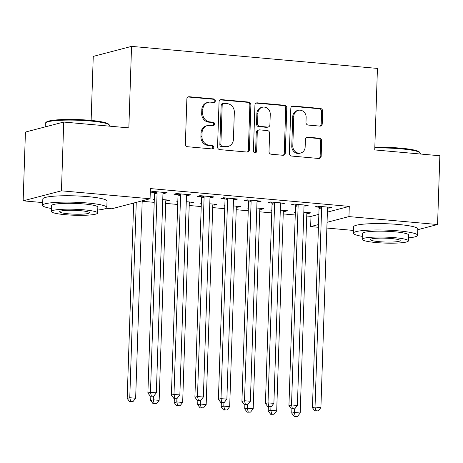 <?xml version="1.0" encoding="UTF-8"?>
<svg xmlns="http://www.w3.org/2000/svg" width="463" height="463" viewBox="0 0 463 463"><rect width="100%" height="100%" fill="white"/><g stroke="black" fill="none" stroke-linecap="round" stroke-linejoin="round"><path stroke-width="0.69" d="M215.33 100.824A1.765 1.603 75.3 0 0 213.773 98.926L189.257 96.732A2.523 2.292 75.3 0 0 186.867 99.024L185.374 144.022A2.523 2.292 75.3 0 0 187.596 146.73L212.112 148.93A1.765 1.603 75.3 0 0 213.784 147.321A1.765 1.603 75.3 0 0 212.228 145.428L209.056 145.145A8.074 7.339 75.3 0 1 201.937 136.481L202.065 132.731A8.074 7.339 75.3 0 1 207.407 125.583A8.074 7.339 75.3 0 1 209.71 125.392L212.882 125.676A1.765 1.603 75.3 0 0 214.56 124.072A1.765 1.603 75.3 0 0 213.003 122.18L209.826 121.891A8.074 7.339 75.3 0 1 202.707 113.232L202.835 109.482A8.074 7.339 75.3 0 1 208.176 102.335A8.074 7.339 75.3 0 1 210.486 102.144L213.657 102.427A1.765 1.603 75.3 0 0 215.33 100.824M213.617 102.421A1.765 1.603 75.3 0 0 212.737 99.198L188.221 96.998A2.523 2.292 75.3 0 0 188.036 96.993M212.071 148.924A1.765 1.603 75.3 0 0 211.192 145.7L208.02 145.411L209.056 145.145M212.847 125.676A1.765 1.603 75.3 0 0 211.967 122.446L208.79 122.163L209.826 121.891M319.846 126.11A2.523 2.292 75.3 0 0 322.236 123.818L322.659 111.195A2.523 2.292 75.3 0 0 320.431 108.487L293.206 106.044A2.523 2.292 75.3 0 0 290.816 108.342L289.323 153.34A2.523 2.292 75.3 0 0 291.545 156.048L318.775 158.485A2.523 2.292 75.3 0 0 321.166 156.193L321.669 140.943A2.523 2.292 75.3 0 0 319.447 138.234L307.791 137.193A2.523 2.292 75.3 0 0 305.401 139.485L305.152 147.049A6.748 6.135 75.3 0 1 300.684 153.021A6.748 6.135 75.3 0 1 292.807 145.943L293.791 116.317A6.748 6.135 75.3 0 1 298.253 110.339A6.748 6.135 75.3 0 1 306.136 117.423L305.974 122.359A2.523 2.292 75.3 0 0 308.196 125.068L319.846 126.11M327.387 212.118L349.281 206.394L150.406 188.574L150.07 198.76L111.774 208.772L106.149 208.269M349.281 206.394L348.946 216.586L437.57 224.526L417.782 229.7M42.706 202.58L23.15 200.826L25.43 132.059L63.726 122.053L128.841 127.886L131.55 46.381L377.438 68.42L374.735 149.925L439.85 155.759L437.57 224.526M63.726 122.053L61.446 190.82L150.07 198.76M250.894 104.76A2.523 2.292 75.3 0 0 248.672 102.057L221.441 99.614A2.523 2.292 75.3 0 0 219.051 101.906L217.558 146.91A2.523 2.292 75.3 0 0 219.786 149.613L247.011 152.055A2.523 2.292 75.3 0 0 249.401 149.763L250.894 104.76L249.864 105.032A2.523 2.292 75.3 0 0 247.636 102.323L220.411 99.886A2.523 2.292 75.3 0 0 220.226 99.875M257.324 102.832L284.554 105.269A2.523 2.292 75.3 0 1 286.776 107.977L285.283 152.975A2.523 2.292 75.3 0 1 282.893 155.273L271.243 154.225A2.523 2.292 75.3 0 1 269.015 151.523L269.622 133.269A2.523 2.292 75.3 0 0 267.4 130.56L259.668 129.871A2.523 2.292 75.3 0 0 257.278 132.163L256.647 151.164A1.765 1.603 75.3 0 1 255.478 152.726A1.765 1.603 75.3 0 1 253.417 150.874L254.934 105.124A2.523 2.292 75.3 0 1 257.324 102.832L256.288 103.099L283.518 105.541L284.554 105.269M131.55 46.381L93.254 56.393L91.13 120.409M304.052 205.885L305.574 206.023L308.161 205.346L294.057 204.079L291.47 204.756L295.278 205.097M271.85 209.889L270.768 210.167L271.839 210.266M283.35 211.296L284.872 211.435L284.907 210.526M280.3 210.115L287.465 210.758L284.872 211.435M257.034 201.671L258.562 201.81L261.149 201.133L247.045 199.866L244.458 200.543L248.261 200.884M224.833 205.67L223.756 205.954L224.821 206.052M236.333 207.083L237.86 207.221L237.889 206.313M233.288 205.902L240.447 206.544L237.86 207.221M210.023 197.458L211.545 197.597L214.132 196.92L200.028 195.652L197.441 196.329L201.243 196.671M177.821 201.457L176.739 201.741L177.804 201.839M189.321 202.869L190.843 203.008L190.872 202.099M186.271 201.689L193.43 202.331L190.843 203.008M163.005 193.245L164.527 193.378L167.114 192.706L153.01 191.439L150.423 192.116L154.231 192.458M306.738 216.024L310.986 216.406L318.857 214.352M142.187 201.278L154.214 202.354M165.69 203.384L177.717 204.467M189.199 205.491L201.226 206.573M212.708 207.598L224.734 208.68M236.217 209.704L248.243 210.787M259.726 211.811L271.752 212.893M283.229 213.918L295.255 215M154.312 199.35L153.23 199.634L154.301 199.732M165.812 200.763L167.334 200.901L167.369 199.993M162.762 199.582L169.927 200.224L167.334 200.901M186.514 195.351L188.036 195.484L190.623 194.813L176.519 193.546L173.932 194.223L177.74 194.564M201.324 203.564L200.248 203.847L201.312 203.946M212.83 204.976L214.352 205.115L214.381 204.206M209.78 203.795L216.939 204.438L214.352 205.115M233.526 199.565L235.054 199.703L237.641 199.026L223.536 197.759L220.949 198.436L224.752 198.777M248.342 207.783L247.265 208.061L248.33 208.159M259.841 209.189L261.369 209.328L261.398 208.419M256.791 208.009L263.956 208.651L261.369 209.328M280.543 203.778L282.065 203.917L284.652 203.24L270.548 201.972L267.961 202.649L271.769 202.991M295.359 211.996L294.277 212.274L295.342 212.372M306.859 213.402L308.381 213.541L308.41 212.633M303.809 212.222L310.968 212.864L308.381 213.541M327.561 207.991L329.083 208.13L331.67 207.453L317.566 206.185L314.979 206.863L318.781 207.204M318.428 227.292L310.65 226.598L318.521 224.538M327.052 222.309L348.946 216.586M353.477 230.435L326.861 228.051M23.15 200.826L61.446 190.82M310.986 216.406L310.65 226.598M164.527 193.378L164.562 192.475M188.036 195.484L188.065 194.582M211.545 197.597L211.574 196.688M235.054 199.703L235.082 198.795M258.562 201.81L258.591 200.901M282.065 203.917L282.1 203.008M305.574 206.023L305.603 205.115M329.083 208.13L329.112 207.221M208.176 102.335L207.14 102.607A8.074 7.339 75.3 0 0 201.799 109.754L202.835 109.482M208.79 122.163A8.074 7.339 75.3 0 1 201.677 113.504L201.799 109.754M207.407 125.583L206.371 125.855A8.074 7.339 75.3 0 0 201.029 133.003L202.065 132.731M208.02 145.411A8.074 7.339 75.3 0 1 200.901 136.753L201.029 133.003M247.201 152.067A2.523 2.292 75.3 0 0 248.371 150.035L249.864 105.032M223.866 103.342A1.765 1.603 75.3 0 0 222.194 104.951L220.88 144.45A1.765 1.603 75.3 0 0 222.437 146.343L225.788 146.644A8.074 7.339 75.3 0 0 228.091 146.453A8.074 7.339 75.3 0 0 233.433 139.305L234.33 112.306A8.074 7.339 75.3 0 0 227.211 103.643L223.866 103.342M223.363 103.382L222.327 103.654A1.765 1.603 75.3 0 0 221.158 105.217L222.194 104.951M228.091 146.453L227.055 146.725A8.074 7.339 75.3 0 1 224.752 146.916L221.407 146.615A1.765 1.603 75.3 0 1 219.85 144.716L221.158 105.217M283.078 155.279A2.523 2.292 75.3 0 0 284.247 153.247L285.74 108.249A2.523 2.292 75.3 0 0 283.518 105.541M258.944 129.929L257.914 130.201A2.523 2.292 75.3 0 0 256.242 132.435L255.611 151.436L256.647 151.164M254.934 152.767A1.765 1.603 75.3 0 0 255.611 151.436M270.253 114.332A6.748 6.135 75.3 0 0 262.371 107.248A6.748 6.135 75.3 0 0 257.903 113.227L257.561 123.662A2.523 2.292 75.3 0 0 259.784 126.37L267.516 127.065A2.523 2.292 75.3 0 0 269.906 124.767L270.253 114.332M262.371 107.248L261.335 107.52A6.748 6.135 75.3 0 0 256.872 113.499L257.903 113.227M268.233 127.001L267.197 127.273A2.523 2.292 75.3 0 1 266.48 127.331L258.748 126.642A2.523 2.292 75.3 0 1 256.525 123.934L256.872 113.499M298.253 110.339L297.223 110.611A6.748 6.135 75.3 0 0 292.755 116.589L293.791 116.317M300.684 153.021L299.654 153.294A6.748 6.135 75.3 0 1 291.771 146.21L292.755 116.589M318.961 158.496A2.523 2.292 75.3 0 0 320.13 156.465L320.633 141.215A2.523 2.292 75.3 0 0 318.411 138.506L306.761 137.465A2.523 2.292 75.3 0 0 306.575 137.453M320.031 126.121A2.523 2.292 75.3 0 0 321.206 124.09L321.623 111.461A2.523 2.292 75.3 0 0 319.401 108.759L292.17 106.316A2.523 2.292 75.3 0 0 291.985 106.311M133.668 203.049L127.186 398.394L129.773 397.717L135.653 398.244L142.199 200.815M136.255 202.372L129.773 397.717L130.653 401.386L129.617 401.658L133.003 401.6L130.653 401.386M135.653 398.244L133.003 401.6M129.617 401.658L127.186 398.394M157.084 193.135L154.497 193.812L147.888 392.983L150.475 392.306L157.084 193.135A2.57 2.338 75.3 0 0 156.945 192.168L156.818 191.78M151.355 395.975L150.319 396.247L153.704 396.189L151.355 395.975L150.475 392.306L156.349 392.832L162.959 193.661A2.57 2.338 75.3 0 1 163.161 192.724L163.312 192.365M154.497 193.812A2.57 2.338 75.3 0 0 154.358 192.845L153.924 191.52M147.888 392.983L150.319 396.247M153.704 396.189L156.349 392.832M150.834 396.293L150.695 400.501L153.282 399.824L159.156 400.35L165.766 201.179A2.57 2.338 -104.7 0 1 165.968 200.242L166.119 199.883M153.398 396.264L153.282 399.824L154.162 403.493L153.126 403.765L156.511 403.707L154.162 403.493M159.156 400.35L156.511 403.707M153.126 403.765L150.695 400.501M174.343 398.4L174.204 402.607L176.791 401.93L182.665 402.457L189.274 203.286A2.57 2.338 -104.7 0 1 189.477 202.348L189.627 201.99M176.907 398.371L176.791 401.93L177.665 405.6L176.635 405.872L180.02 405.814L177.665 405.6M182.665 402.457L180.02 405.814M176.635 405.872L174.204 402.607M180.587 195.241L178 195.918L171.397 395.089L173.984 394.412L180.587 195.241A2.57 2.338 75.3 0 0 180.454 194.275L180.327 193.887M174.858 398.082L173.822 398.354L177.207 398.296L174.858 398.082L173.984 394.412L179.858 394.939L186.467 195.768A2.57 2.338 75.3 0 1 186.67 194.83L186.821 194.472M178 195.918A2.57 2.338 75.3 0 0 177.861 194.952L177.433 193.627M171.397 395.089L173.822 398.354M177.207 398.296L179.858 394.939M204.096 197.348L201.509 198.025L194.9 397.196L197.493 396.519L204.096 197.348A2.57 2.338 75.3 0 0 203.957 196.381L203.83 195.994M198.367 400.188L197.331 400.46L200.716 400.402L198.367 400.188L197.493 396.519L203.367 397.046L209.976 197.875A2.57 2.338 75.3 0 1 210.173 196.937L210.329 196.578M201.509 198.025A2.57 2.338 75.3 0 0 201.37 197.059L200.936 195.733M194.9 397.196L197.331 400.46M200.716 400.402L203.367 397.046M45.629 122.782L46.416 122.058A31.351 4.057 1.9 0 1 90.094 120.316A31.351 4.057 1.9 0 1 108.55 124.119L109.291 124.894A32.126 4.155 -178.1 0 0 90.378 120.999A32.126 4.155 -178.1 0 0 45.629 122.782A32.126 4.155 -178.1 0 0 45.333 123.314L45.218 126.891M109.523 126.156L109.546 125.444A32.126 4.155 -178.1 0 0 109.291 124.894M97.739 210.04A32.126 4.155 -178.1 0 0 106.826 207.459A32.126 4.155 -178.1 0 0 87.657 203.008A32.126 4.155 -178.1 0 0 42.613 205.329A32.126 4.155 -178.1 0 0 51.509 208.506M106.826 207.459L107.04 201.092A32.126 4.155 -178.1 0 0 87.872 196.642A32.126 4.155 -178.1 0 0 42.828 198.963L42.613 205.329M51.41 211.481L51.601 205.624A23.127 2.992 1.9 0 1 84.034 203.957A23.127 2.992 1.9 0 1 97.838 207.158L97.641 213.015A23.127 2.992 -178.1 0 0 83.844 209.814A23.127 2.992 -178.1 0 0 51.41 211.481A23.127 2.992 -178.1 0 0 65.208 214.687A23.127 2.992 -178.1 0 0 97.641 213.015M80.527 210.682A14.903 1.927 -178.1 0 0 59.629 211.759A14.903 1.927 -178.1 0 0 68.524 213.819A14.903 1.927 -178.1 0 0 89.423 212.743A14.903 1.927 -178.1 0 0 80.527 210.682M374.816 147.367A31.351 4.057 1.9 0 1 400.865 148.166A31.351 4.057 1.9 0 1 419.322 151.968L420.063 152.749A32.126 4.155 -178.1 0 0 401.149 148.849A32.126 4.155 -178.1 0 0 374.798 148.021M420.294 154.005L420.317 153.299A32.126 4.155 -178.1 0 0 420.063 152.749M408.511 237.895A32.126 4.155 -178.1 0 0 417.597 235.308A32.126 4.155 -178.1 0 0 398.429 230.863A32.126 4.155 -178.1 0 0 353.385 233.178A32.126 4.155 -178.1 0 0 362.28 236.361M417.597 235.308L417.811 228.942A32.126 4.155 -178.1 0 0 398.643 224.497A32.126 4.155 -178.1 0 0 353.599 226.812L353.385 233.178M362.182 239.336L362.373 233.479A23.127 2.992 1.9 0 1 394.806 231.807A23.127 2.992 1.9 0 1 408.609 235.013L408.412 240.87A23.127 2.992 -178.1 0 0 394.615 237.669A23.127 2.992 -178.1 0 0 362.182 239.336A23.127 2.992 -178.1 0 0 375.985 242.537A23.127 2.992 -178.1 0 0 408.412 240.87M391.299 238.532A14.903 1.927 -178.1 0 0 370.4 239.608A14.903 1.927 -178.1 0 0 379.295 241.674A14.903 1.927 -178.1 0 0 400.194 240.598A14.903 1.927 -178.1 0 0 391.299 238.532M197.851 400.507L197.713 404.714L200.3 404.037L206.174 404.564L212.783 205.393A2.57 2.338 -104.7 0 1 212.986 204.455L213.136 204.096M200.415 400.478L200.3 404.037L201.174 407.706L200.138 407.978L203.523 407.92L201.174 407.706M206.174 404.564L203.523 407.92M200.138 407.978L197.713 404.714M221.355 402.613L221.216 406.821L223.803 406.144L229.683 406.67L236.292 207.499A2.57 2.338 -104.7 0 1 236.489 206.562L236.639 206.203M223.924 402.584L223.803 406.144L224.682 409.813L223.646 410.085L227.032 410.027L224.682 409.813M229.683 406.67L227.032 410.027M223.646 410.085L221.216 406.821M227.605 199.455L225.018 200.132L218.409 399.303L220.996 398.626L227.605 199.455A2.57 2.338 75.3 0 0 227.466 198.488L227.339 198.1M221.875 402.295L220.839 402.567L224.225 402.509L221.875 402.295L220.996 398.626L226.876 399.152L233.479 199.981A2.57 2.338 75.3 0 1 233.682 199.044L233.832 198.685M225.018 200.132A2.57 2.338 75.3 0 0 224.879 199.165L224.445 197.84M218.409 399.303L220.839 402.567M224.225 402.509L226.876 399.152M251.114 201.561L248.527 202.238L241.917 401.409L244.505 400.732L251.114 201.561A2.57 2.338 75.3 0 0 250.975 200.595L250.848 200.207M245.384 404.402L244.348 404.674L247.734 404.616L245.384 404.402L244.505 400.732L250.385 401.259L256.988 202.088A2.57 2.338 75.3 0 1 257.191 201.15L257.341 200.792M248.527 202.238A2.57 2.338 75.3 0 0 248.388 201.272L247.954 199.947M241.917 401.409L244.348 404.674M247.734 404.616L250.385 401.259M244.863 404.72L244.724 408.927L247.311 408.25L253.192 408.777L259.795 209.606A2.57 2.338 -104.7 0 1 259.998 208.668L260.148 208.309M247.433 404.691L247.311 408.25L248.191 411.92L247.155 412.192L250.541 412.134L248.191 411.92M253.192 408.777L250.541 412.134M247.155 412.192L244.724 408.927M274.623 203.668L272.036 204.345L265.426 403.516L268.013 402.839L274.623 203.668A2.57 2.338 75.3 0 0 274.484 202.701L274.356 202.314M268.893 406.508L267.857 406.78L271.243 406.722L268.893 406.508L268.013 402.839L273.888 403.366L280.497 204.195A2.57 2.338 75.3 0 1 280.7 203.257L280.85 202.898M272.036 204.345A2.57 2.338 75.3 0 0 271.897 203.379L271.463 202.053M265.426 403.516L267.857 406.78M271.243 406.722L273.888 403.366M268.372 406.827L268.233 411.034L270.82 410.357L276.695 410.884L283.304 211.713A2.57 2.338 -104.7 0 1 283.506 210.775L283.657 210.416M270.936 406.798L270.82 410.357L271.7 414.026L270.664 414.298L274.05 414.24L271.7 414.026M276.695 410.884L274.05 414.24M270.664 414.298L268.233 411.034M298.126 205.775L295.539 206.452L288.935 405.623L291.522 404.946L298.126 205.775A2.57 2.338 75.3 0 0 297.993 204.808L297.865 204.42M292.396 408.615L291.36 408.887L294.752 408.829L292.396 408.615L291.522 404.946L297.396 405.472L304.006 206.301A2.57 2.338 75.3 0 1 304.208 205.364L304.359 205.005M295.539 206.452A2.57 2.338 75.3 0 0 295.4 205.485L294.972 204.16M288.935 405.623L291.36 408.887M294.752 408.829L297.396 405.472M291.881 408.933L291.742 413.141L294.329 412.464L300.203 412.99L306.813 213.819A2.57 2.338 -104.7 0 1 307.015 212.882L307.166 212.523M294.445 408.904L294.329 412.464L295.203 416.133L294.173 416.405L297.559 416.347L295.203 416.133M300.203 412.99L297.559 416.347M294.173 416.405L291.742 413.141M321.635 207.881L319.048 208.558L312.444 407.729L315.031 407.052L321.635 207.881A2.57 2.338 75.3 0 0 321.496 206.915L321.368 206.527M315.905 410.722L314.869 410.994L318.255 410.936L315.905 410.722L315.031 407.052L320.905 407.579L327.515 208.408A2.57 2.338 75.3 0 1 327.711 207.47L327.868 207.111M319.048 208.558A2.57 2.338 75.3 0 0 318.909 207.592L318.475 206.266M312.444 407.729L314.869 410.994M318.255 410.936L320.905 407.579M212.737 99.198L213.773 98.926M211.192 145.7L212.228 145.428M211.967 122.446L213.003 122.18M201.677 113.504L202.707 113.232M200.901 136.753L201.937 136.481M188.221 96.998L189.257 96.732M248.371 150.035L249.401 149.763M220.411 99.886L221.441 99.614M247.636 102.323L248.672 102.057M219.85 144.716L220.88 144.45M221.407 146.615L222.437 146.343M224.752 146.916L225.788 146.644M285.74 108.249L286.776 107.977M284.247 153.247L285.283 152.975M256.242 132.435L257.278 132.163M256.525 123.934L257.561 123.662M258.748 126.642L259.784 126.37M266.48 127.331L267.516 127.065M291.771 146.21L292.807 145.943M306.761 137.465L307.791 137.193M318.411 138.506L319.447 138.234M320.633 141.215L321.669 140.943M320.13 156.465L321.166 156.193M292.17 106.316L293.206 106.044M319.401 108.759L320.431 108.487M321.623 111.461L322.659 111.195M321.206 124.09L322.236 123.818M156.945 192.168L154.358 192.845M180.454 194.275L177.861 194.952M203.957 196.381L201.37 197.059M227.466 198.488L224.879 199.165M250.975 200.595L248.388 201.272M274.484 202.701L271.897 203.379M297.993 204.808L295.4 205.485M321.496 206.915L318.909 207.592"/></g></svg>
